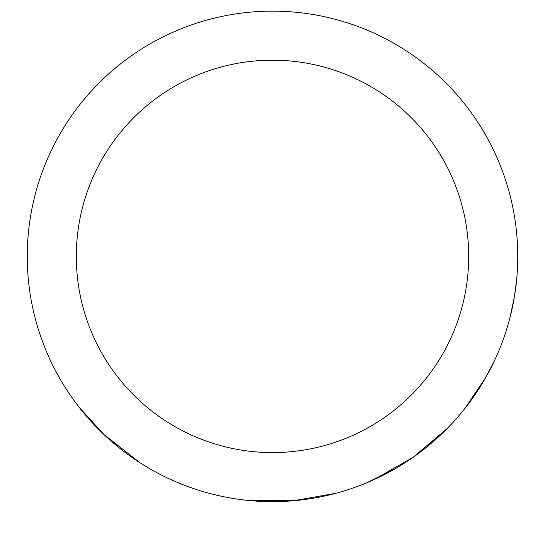 <?xml version="1.0" encoding="UTF-8"?>
<svg xmlns="http://www.w3.org/2000/svg" width="545" height="545" viewBox="0 0 545 545"><rect width="100%" height="100%" fill="white"/><g stroke="black" fill="none" stroke-linecap="round" stroke-linejoin="round"><path stroke-width="0.82" d="M76.3 256.382A196.2 196.2 0 0 1 272.5 60.182A196.2 196.2 0 0 1 468.7 256.382A196.2 196.2 0 0 1 272.5 452.582A196.2 196.2 0 0 1 76.3 256.382M515.441 289.947L514.575 295.731M516.708 278.979L514.351 297.093M513.601 301.296L513.506 301.794M513.417 302.277L513.049 304.151M512.641 306.181L511.081 313.177M509.943 317.762L509.05 321.128M508.417 323.403L506.087 331.122M489.315 371.009L485.248 378.387M482.925 382.358L482.182 383.585M481.582 384.566L481.194 385.199M480.261 386.705L479.035 388.633M478.612 389.294L477.338 391.242M477.331 391.262L474.995 394.737M474.729 395.132L465.921 407.169M485.643 377.699L464.279 409.254M413.314 457.173L410.76 458.945M406.822 461.574L404.744 462.916M404.301 463.202L396.488 467.978M394.246 469.279L365.92 483.143M453.917 421.408L447.52 428.179M445.449 430.264L444.618 431.088M440.878 434.692L428.343 445.749M417.865 453.91L415.781 455.422M335.829 493.314L293.666 500.712L250.959 500.685M139.936 462.719L103.966 434.549L79.052 407.129L74.147 400.616M148.41 467.917L140.658 463.175M134.411 459.06L128.579 454.959M120.22 448.624L118.544 447.281M113.714 443.289L109.627 439.74M108.012 438.289L104.899 435.428M101.997 432.662L100.825 431.524M100.001 430.707L95.191 425.822M90.388 420.645L80.381 408.825M79.052 407.129L78.33 406.195M76.545 403.852L74.161 400.636M27.25 256.382A245.25 245.25 0 0 0 272.5 501.632A245.25 245.25 0 0 0 517.75 256.382A245.25 245.25 0 0 0 272.5 11.132A245.25 245.25 0 0 0 27.25 256.382M447.336 428.37L413.199 457.255L373.761 479.75M494.431 360.756L483.544 381.309M480.819 385.799L471.112 400.255M514.364 296.998L509.759 318.471M509.132 320.828L508.594 322.769"/></g></svg>
